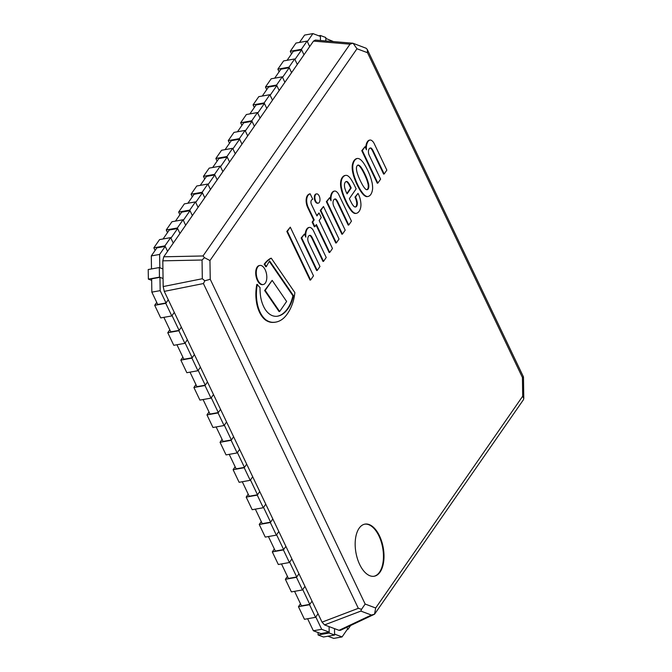 <?xml version="1.0" encoding="UTF-8"?>
<svg xmlns="http://www.w3.org/2000/svg" width="672" height="672" viewBox="0 0 672 672"><rect width="100%" height="100%" fill="white"/><g stroke="black" fill="none" stroke-linecap="round" stroke-linejoin="round"><path stroke-width="1.01" d="M372.607 188.714A13.121 6.871 -100.1 0 1 370.784 194.494A13.121 6.871 -100.1 0 1 367.928 196.484A13.121 6.871 -100.1 0 1 367.172 196.543L367.004 196.518A14.868 7.795 -100.1 0 1 363.93 194.578A32.407 16.985 -100.1 0 1 361.25 191.15A37.926 19.874 -100.1 0 1 357.865 185.069A40.421 21.176 -100.1 0 1 355.832 180.466A52.391 27.451 -100.1 0 1 354.253 176.114A24.125 12.642 -100.1 0 1 353.136 171.461A12.617 6.611 -100.1 0 1 352.741 167.152A9.19 4.813 -100.1 0 1 353.002 164.363A14.7 7.703 -100.1 0 1 354.572 160.516A14.7 7.703 -100.1 0 1 357.042 158.542A9.19 4.813 -100.1 0 1 357.269 158.491A9.19 4.813 -100.1 0 1 358.663 158.617A12.617 6.611 -100.1 0 1 361.032 160.079A24.125 12.642 -100.1 0 1 363.46 162.859A52.391 27.451 -100.1 0 1 365.627 166.362A40.421 21.176 -100.1 0 1 367.853 170.688A37.926 19.874 -100.1 0 1 370.658 177.601A32.407 16.985 -100.1 0 1 372.103 182.801A14.868 7.795 -100.1 0 1 372.624 188.42L372.607 188.714M357.109 165.833A3.503 1.831 79.9 0 0 356.723 166.538A3.688 1.932 79.9 0 0 356.437 168.689L356.521 169.613A10.685 5.603 79.9 0 0 357.076 172.477A32.558 17.06 79.9 0 0 358.504 176.593A45.301 23.738 79.9 0 0 361.175 182.456A41.345 21.664 79.9 0 0 363.048 185.858A21.848 11.449 79.9 0 0 365.459 189.059A7.14 3.746 79.9 0 0 366.904 189.731A5.855 3.066 79.9 0 0 367.055 189.714A5.855 3.066 79.9 0 0 368.172 189.017A5.855 3.066 79.9 0 0 368.81 186.992A7.14 3.746 79.9 0 0 368.693 184.397A21.848 11.449 79.9 0 0 367.332 179.684A41.345 21.664 79.9 0 0 365.753 175.854A45.301 23.738 79.9 0 0 362.939 170.209A32.558 17.06 79.9 0 0 360.872 167A10.685 5.603 79.9 0 0 359.36 165.522L358.848 165.22A3.688 1.932 79.9 0 0 358.075 165.068A3.688 1.932 79.9 0 0 357.58 165.304A3.503 1.831 79.9 0 0 357.109 165.833M354.572 160.516L354.018 160.616A14.7 7.703 79.9 0 0 352.447 164.455A9.19 4.813 79.9 0 0 352.187 167.244A12.617 6.611 79.9 0 0 352.573 171.553A24.125 12.642 79.9 0 0 353.699 176.215A52.391 27.451 79.9 0 0 355.278 180.566A40.421 21.176 79.9 0 0 357.311 185.17A37.926 19.874 79.9 0 0 360.696 191.243A32.407 16.985 79.9 0 0 363.376 194.678A14.868 7.795 79.9 0 0 366.45 196.619L366.618 196.636A13.121 6.871 79.9 0 0 367.374 196.585L367.928 196.484M353.002 164.363L352.447 164.455M357.042 158.542L356.488 158.634A14.7 7.703 79.9 0 0 354.018 160.616M356.941 158.558A9.19 4.813 79.9 0 0 356.714 158.584A9.19 4.813 79.9 0 0 356.488 158.634M368.172 189.017L367.618 189.118A5.855 3.066 -100.1 0 1 366.82 189.714M368.81 186.992L368.256 187.085A5.855 3.066 -100.1 0 1 367.618 189.118M368.693 184.397L368.138 184.489A7.14 3.746 -100.1 0 1 368.256 187.085M367.332 179.684L366.778 179.785A21.848 11.449 -100.1 0 1 368.138 184.489M365.753 175.854L365.198 175.955A41.345 21.664 -100.1 0 1 366.778 179.785M362.939 170.209L362.384 170.31A45.301 23.738 -100.1 0 1 365.198 175.955M360.872 167L360.318 167.101A32.558 17.06 -100.1 0 1 362.384 170.31M359.36 165.522L358.806 165.614A10.685 5.603 -100.1 0 1 360.318 167.101M358.848 165.22L358.294 165.312L358.806 165.614M357.806 165.161A3.688 1.932 -100.1 0 1 358.294 165.312M352.741 167.152L352.187 167.244M354.253 176.114L353.699 176.215M357.865 185.069L357.311 185.17M361.25 191.15L360.696 191.243M363.93 194.578L363.376 194.678M367.004 196.518L366.45 196.619M367.172 196.543L366.618 196.636M336.344 242.911L320.821 210.361L323.492 206.506L339.024 239.056L336.344 242.911L335.79 243.012L320.258 210.462L323.492 206.506M320.821 210.361L320.258 210.462M287.389 231.344L290.287 227.161L286.835 231.445L310.044 280.098L310.598 280.006L287.389 231.344L286.835 231.445M290.287 227.161L313.496 275.822L310.598 280.006M315.664 201.054A4.696 2.461 -100.1 0 1 316.604 193.889A4.696 2.461 -100.1 0 1 319.847 198.089A4.696 2.461 -100.1 0 1 318.251 203.146A4.696 2.461 -100.1 0 1 315.664 201.054M316.604 193.889L316.05 193.99A4.696 2.461 79.9 0 0 315.109 201.155A4.696 2.461 79.9 0 0 317.688 203.238L318.251 203.146M306.667 230.185A10.08 5.284 -100.1 0 1 308.759 227.606A6.888 3.612 -100.1 0 1 309.322 227.413A6.888 3.612 -100.1 0 1 311.741 228.438A7.022 3.679 -100.1 0 1 313.715 231.269L326.222 257.494L323.543 261.349L312.564 238.333A8.45 4.427 79.9 0 0 310.548 235.418A5.342 2.797 79.9 0 0 309.733 235.343A5.342 2.797 79.9 0 0 307.894 237.854A4.553 2.386 79.9 0 0 308.599 242.659L319.973 266.498L317.218 270.463L301.694 237.913L304.374 234.058L305.861 237.174A10.004 5.242 -100.1 0 1 306.667 230.185L306.113 230.286A10.004 5.242 79.9 0 0 305.197 235.788M309.322 227.413L308.767 227.514A6.888 3.612 79.9 0 0 308.204 227.707A10.08 5.284 79.9 0 0 306.113 230.286M323.543 261.349L322.988 261.45L312.01 238.434L312.564 238.333M304.374 234.058L301.14 238.014L316.663 270.556L317.218 270.463M309.456 235.418A5.342 2.797 -100.1 0 1 309.994 235.519A8.45 4.427 -100.1 0 1 312.01 238.434M301.694 237.913L301.14 238.014M310.548 235.418L309.994 235.519M329.599 197.711L331.086 200.836A10.004 5.242 -100.1 0 1 331.892 193.847A10.08 5.284 -100.1 0 1 333.984 191.268A6.888 3.612 -100.1 0 1 334.547 191.075A6.888 3.612 -100.1 0 1 336.966 192.1A7.022 3.679 -100.1 0 1 338.94 194.93L351.448 221.147L348.768 225.011L337.789 201.995A8.45 4.427 79.9 0 0 335.773 199.08A5.342 2.797 79.9 0 0 334.958 199.004A5.342 2.797 79.9 0 0 333.119 201.516A4.553 2.386 79.9 0 0 333.824 206.321L345.198 230.152L342.443 234.125L326.92 201.575L329.599 197.711L326.365 201.667L341.888 234.217L342.443 234.125M337.789 201.995L337.235 202.096L348.214 225.112L348.768 225.011M335.773 199.08L335.219 199.181A8.45 4.427 -100.1 0 1 337.235 202.096M334.681 199.08A5.342 2.797 -100.1 0 1 335.219 199.181M326.92 201.575L326.365 201.667M334.547 191.075L333.992 191.176A6.888 3.612 79.9 0 0 333.43 191.369A10.08 5.284 79.9 0 0 331.338 193.948A10.004 5.242 79.9 0 0 330.422 199.45M331.892 193.847L331.338 193.948M314.194 219.904L308.28 207.514A9.374 4.914 -100.1 0 1 306.701 201.298L306.146 201.398A9.374 4.914 79.9 0 0 307.726 207.606L313.639 220.004L312.152 222.146L314.345 226.75L314.899 226.649L312.707 222.046L314.194 219.904L313.639 220.004M306.701 201.298A8.77 4.595 -100.1 0 1 306.793 198.744L306.239 198.845A8.77 4.595 79.9 0 0 306.146 201.398M306.793 198.744A9.164 4.805 -100.1 0 1 308.028 195.359L307.474 195.451A9.164 4.805 79.9 0 0 306.239 198.845M308.028 195.359A13.037 6.829 -100.1 0 1 310.162 193.813L309.607 193.914A13.037 6.829 79.9 0 0 307.474 195.451M310.162 193.813L312.749 199.24A6.359 3.335 79.9 0 0 311.405 200.248A3.041 1.596 79.9 0 0 311.018 203.129A3.99 2.092 79.9 0 0 311.539 204.599L316.949 215.939L319.032 212.932L321.224 217.535L319.141 220.542L332.472 248.489L329.717 252.454L316.386 224.507L314.899 226.649M312.707 222.046L312.152 222.146M319.032 212.932L316.747 215.519M316.033 225.019L329.162 252.546L329.717 252.454M357.269 202.465A11.147 5.838 79.9 0 0 355.53 197.022L358.033 193.36L358.722 194.804A14.507 7.602 -100.1 0 1 360.923 203.902L360.948 205.052A11.491 6.023 -100.1 0 1 360.671 207.589A12.499 6.552 -100.1 0 1 358.529 212.05A13.776 7.216 -100.1 0 1 356.37 213.343A10.811 5.67 -100.1 0 1 354.186 212.856A30.299 15.876 -100.1 0 1 352.523 211.562A36.271 19.001 -100.1 0 1 346.139 201.071A51.635 27.056 -100.1 0 1 343.879 195.804A25.368 13.297 -100.1 0 1 341.3 186.808A11.063 5.796 -100.1 0 1 341.788 179.315A13.507 7.081 -100.1 0 1 344.501 175.787A11.071 5.804 -100.1 0 1 345.559 175.4A11.071 5.804 -100.1 0 1 347.432 175.627A13.902 7.283 -100.1 0 1 350.75 178.886A45.923 24.066 -100.1 0 1 354.732 185.917L356.143 188.874L349.364 198.626A99.036 51.895 79.9 0 0 351.876 203.616A13.028 6.821 79.9 0 0 353.808 206.228A5.074 2.654 79.9 0 0 355.58 206.984A5.074 2.654 79.9 0 0 355.723 206.951A4.62 2.419 79.9 0 0 357.311 203.658A3.125 1.638 79.9 0 0 357.269 202.465L356.714 202.558A3.125 1.638 -100.1 0 1 356.756 203.75A4.62 2.419 -100.1 0 1 355.295 207.001M345.038 182.557A4.217 2.209 79.9 0 0 344.459 185.178A6.292 3.293 79.9 0 0 345.206 189.378A17.338 9.08 79.9 0 0 347.096 193.864L351.187 187.967L350.011 185.497A11.399 5.972 79.9 0 0 347.878 182.188A4.234 2.218 79.9 0 0 346.576 181.457A5.578 2.923 79.9 0 0 346.408 181.482A5.578 2.923 79.9 0 0 345.038 182.557M350.011 185.497L349.457 185.598L350.633 188.068L346.886 193.46M351.187 187.967L350.633 188.068M346.105 181.566A4.234 2.218 -100.1 0 1 347.323 182.288A11.399 5.972 -100.1 0 1 349.457 185.598M341.3 186.808L340.746 186.908A25.368 13.297 79.9 0 0 343.325 195.896A51.635 27.056 79.9 0 0 345.584 201.163A36.271 19.001 79.9 0 0 351.968 211.655A30.299 15.876 79.9 0 0 353.632 212.957A10.811 5.67 79.9 0 0 355.816 213.444L356.37 213.343M343.879 195.804L343.325 195.896M341.788 179.315L341.233 179.416A11.063 5.796 79.9 0 0 340.746 186.908M345.559 175.4L345.005 175.493A11.071 5.804 79.9 0 0 343.946 175.888A13.507 7.081 79.9 0 0 341.233 179.416M357.311 203.658L356.756 203.75M358.033 193.36L354.976 197.123A11.147 5.838 -100.1 0 1 356.714 202.558M355.53 197.022L354.976 197.123M346.139 201.071L345.584 201.163M352.523 211.562L351.968 211.655M354.186 212.856L353.632 212.957M355.513 196.988L354.959 197.089M367.307 142.842A10.08 5.284 -100.1 0 1 369.39 140.263A6.888 3.612 -100.1 0 1 369.953 140.07A6.888 3.612 -100.1 0 1 372.372 141.086A7.022 3.679 -100.1 0 1 374.346 143.926L386.854 170.142L384.174 173.998L373.195 150.99A8.45 4.427 79.9 0 0 371.179 148.075A5.342 2.797 79.9 0 0 370.364 147.991A5.342 2.797 79.9 0 0 368.525 150.503A4.553 2.386 79.9 0 0 369.23 155.308L380.604 179.147L377.849 183.112L362.326 150.562L365.005 146.706L366.492 149.831A10.004 5.242 -100.1 0 1 367.307 142.842L366.752 142.934A10.004 5.242 79.9 0 0 365.828 148.445M369.953 140.07L369.398 140.162A6.888 3.612 79.9 0 0 368.836 140.356A10.08 5.284 79.9 0 0 366.752 142.934M384.174 173.998L383.62 174.098L372.641 151.082L373.195 150.99M365.005 146.706L361.771 150.662L377.294 183.212L377.849 183.112M370.087 148.075A5.342 2.797 -100.1 0 1 370.625 148.168A8.45 4.427 -100.1 0 1 372.641 151.082M362.326 150.562L361.771 150.662M371.179 148.075L370.625 148.168M260.047 287.498A30.5 15.985 79.9 0 0 260.534 296.066A20.462 10.718 79.9 0 0 263.197 305.584A19.228 10.072 79.9 0 0 267.254 312.043A25.628 13.432 79.9 0 0 273.05 315.882A33.062 17.329 79.9 0 0 277.595 316.193A33.062 17.329 79.9 0 0 278.754 315.907A42.286 22.159 79.9 0 0 283.735 313.295A52.483 27.502 79.9 0 0 288.506 307.952A42.974 22.52 79.9 0 0 292.53 299.174A34.465 18.06 79.9 0 0 293.454 295.655L269.623 260.921A93.282 48.88 79.9 0 0 266.347 266.658A13.927 7.3 79.9 0 0 264.709 264.163A51.013 26.729 -100.1 0 1 271.278 258.199L294.865 292.597A43.781 22.94 -100.1 0 1 293.034 301.946A59.8 31.332 -100.1 0 1 283.87 317.94A52.811 27.67 -100.1 0 1 279.3 321.014A50.66 26.544 -100.1 0 1 275.873 322.09A50.66 26.544 -100.1 0 1 273.42 322.308A34.81 18.245 -100.1 0 1 266.717 320.393A22.058 11.558 -100.1 0 1 260.912 313.79A20.639 10.811 -100.1 0 1 257.309 303.576A27.132 14.221 -100.1 0 1 256.418 293.236A36.809 19.286 -100.1 0 1 257.334 284.382A13.927 7.3 79.9 0 0 260.047 287.498M271.278 258.199L270.715 258.3A51.013 26.729 79.9 0 0 264.155 264.256A13.927 7.3 -100.1 0 1 265.793 266.759L266.347 266.658M264.709 264.163L264.155 264.256M273.42 322.308L272.866 322.4A50.66 26.544 79.9 0 0 275.318 322.19L275.873 322.09M266.717 320.393L266.162 320.494A34.81 18.245 79.9 0 0 272.866 322.4M260.912 313.79L260.358 313.891A22.058 11.558 79.9 0 0 266.162 320.494M257.334 284.382L256.78 284.483A36.809 19.286 79.9 0 0 255.864 293.328A27.132 14.221 79.9 0 0 256.754 303.677A20.639 10.811 79.9 0 0 260.358 313.891M269.321 261.391L292.891 295.756A34.465 18.06 -100.1 0 1 291.976 299.267A42.974 22.52 -100.1 0 1 287.952 308.053A52.483 27.502 -100.1 0 1 283.181 313.396A42.286 22.159 -100.1 0 1 278.2 316.008A33.062 17.329 -100.1 0 1 277.318 316.235M293.454 295.655L292.891 295.756M292.53 299.174L291.976 299.267M278.754 315.907L278.2 316.008M265.18 290.422L272.16 280.367L286.625 301.459L279.653 311.514L265.18 290.422L264.625 290.514L279.098 311.606L279.653 311.514M272.16 280.367L264.625 290.514M265.364 283.021A9.694 5.082 -100.1 0 1 263.231 284.533A9.694 5.082 -100.1 0 1 256.536 275.881A9.694 5.082 -100.1 0 1 259.846 265.448A9.694 5.082 -100.1 0 1 265.986 271.841A9.694 5.082 -100.1 0 1 265.364 283.021M259.846 265.448L259.291 265.549A9.694 5.082 79.9 0 0 255.982 275.974A9.694 5.082 79.9 0 0 262.676 284.634L263.231 284.533M315.386 40.068L313.488 41.101L350.02 44.176L352.808 43.218L315.445 40.076M209.958 260.551L356.975 48.762L367.508 52.702L522.421 377.479L522.698 396.203L375.682 607.992L365.148 604.044L210.235 279.275L209.958 260.551L204.498 257.67L203.011 255.965L163.766 256.796L313.488 41.101M356.975 48.762L353.212 43.42M375.682 607.992L374.548 614.2L371.381 615.031L339.032 630.328L340.528 630.286M339.032 630.328L324.559 624.91L360.847 611.092L361.536 609.328L358.327 608.32L322.039 622.138L324.559 624.91M322.039 622.138L164.27 291.379L203.414 283.55L204.834 280.787L202.322 278.737L163.178 286.566L164.27 291.379M163.178 286.566L162.8 260.837L202.045 260.014L204.498 257.67M163.766 256.796L162.8 260.837M352.976 43.26L366.223 48.292L367.315 49.543L367.508 52.702M522.421 377.479L523.463 376.925M522.698 396.203L523.782 398.521L523.404 399.781L374.766 613.906M365.148 604.044L361.536 609.328M210.235 279.275L204.834 280.787M359.671 564.472A26.46 13.868 -100.1 0 1 364.972 524.118A26.46 13.868 -100.1 0 1 379.512 535.886A26.46 13.868 -100.1 0 1 374.212 576.232A26.46 13.868 -100.1 0 1 359.671 564.472M373.934 576.274A26.46 13.868 79.9 0 0 378.958 535.979A26.46 13.868 79.9 0 0 364.694 524.177M299.485 42.437L304.601 35.078L312.917 33.6L307.339 41.639L309.691 46.57L307.079 41.093L295.982 43.058L290.279 51.282L301.375 49.308L303.988 54.793L301.636 49.862L294.932 59.506L297.293 64.436L294.672 58.96L283.576 60.925L277.872 69.149L288.968 67.175L291.581 72.66L289.229 67.729L282.534 77.372L284.886 82.303L282.274 76.826L271.177 78.792L265.474 87.016L276.57 85.042L279.182 90.527L276.83 85.596L270.136 95.239L272.488 100.17L269.867 94.693L258.77 96.659L253.067 104.882L264.163 102.908L266.776 108.394L264.424 103.463L257.729 113.106L260.081 118.037L257.468 112.56L251.765 120.784L254.377 126.26L252.025 121.33L243.701 122.8L237.476 131.771M252.025 121.33L245.33 130.973L247.682 135.904L245.062 130.427L233.974 132.392L228.262 140.616L239.358 138.65L241.97 144.127L239.618 139.196L232.924 148.84L235.276 153.77L232.663 148.294L226.96 156.517L229.572 161.994L227.22 157.063L218.896 158.542L212.671 167.504M227.22 157.063L220.525 166.706L222.877 171.646L220.265 166.16L209.168 168.126L203.456 176.35L214.553 174.384L217.174 179.861L214.813 174.93L208.118 184.573L210.47 189.512L207.858 184.027L202.154 192.251L204.767 197.728L202.415 192.797L194.09 194.275L187.866 203.238M301.636 49.862L293.311 51.332L287.087 60.304M276.83 85.596L268.506 87.066L262.282 96.037M329.171 632.1L321.686 629.303L313.362 630.773L320.855 633.578L329.171 632.1L329.095 626.606L329.188 633.007L334.589 635.032L334.496 628.622L334.58 634.124L342.065 636.922L333.74 638.4L327.902 636.216M268.414 536.542L275.335 551.048L283.66 549.57L285.886 546.353L283.408 549.923L289.422 562.531L291.9 558.953L289.666 562.17L296.722 576.971L298.956 573.754L296.478 577.324L302.492 589.932L304.97 586.354L302.736 589.571L309.792 604.363L312.026 601.146L309.548 604.724L315.554 617.324L318.041 613.754L315.806 616.972L321.686 629.303M255.343 509.141L262.265 523.648L270.589 522.169L272.824 518.952L270.337 522.53L276.352 535.13L278.83 531.56L276.604 534.769L283.66 549.57M203.07 399.546L209.992 414.053L218.316 412.574L220.55 409.357L218.064 412.936L224.078 425.536L226.556 421.966L224.322 425.174L231.386 439.975L233.612 436.758L231.134 440.328L237.149 452.936L239.627 449.358L237.392 452.575L244.448 467.376L246.683 464.159L244.205 467.729L250.219 480.329L252.697 476.759L250.463 479.976L257.519 494.768L259.753 491.551L257.275 495.13L263.281 507.73L265.768 504.16L263.533 507.377L270.589 522.169M229.211 454.339L236.132 468.846L244.448 467.376M202.415 192.797L195.72 202.44L198.072 207.379L195.46 201.894L189.748 210.118L192.368 215.594L190.016 210.664L181.692 212.142L175.468 221.113M190.016 210.664L183.313 220.315L185.665 225.246L183.053 219.761L171.956 221.735L166.253 229.95L177.349 227.984L179.962 233.461L177.61 228.53L170.915 238.182L173.267 243.113L170.654 237.628L164.942 245.851L167.563 251.328L165.211 246.397L156.887 247.876L151.301 255.914L159.625 254.436L165.211 246.397M159.625 254.436L159.818 267.742L162.918 268.901L159.314 267.548L148.218 269.522L148.361 279.124L159.457 277.158L163.052 278.502L159.961 277.343L151.645 278.821L151.838 292.127L157.718 304.458L166.043 302.98L168.269 299.762L165.791 303.341L171.805 315.941L174.283 312.371L172.049 315.58L179.105 330.38L181.339 327.163L178.861 330.733L184.876 343.342L187.354 339.763L185.119 342.98L192.175 357.781L194.41 354.564L191.932 358.134L197.938 370.734L200.424 367.164L198.19 370.381L205.246 385.174L207.48 381.956L205.002 385.535L211.008 398.135L213.486 394.565L211.26 397.782L218.316 412.574M176.938 344.744L183.859 359.251L192.175 357.781M163.867 317.344L170.789 331.85L179.105 330.38M177.61 228.53L169.285 230.009L163.061 238.98M190.008 372.145L196.921 386.652L205.246 385.174M216.14 426.947L223.062 441.445L231.386 439.975M281.484 563.934L288.406 578.441L296.722 576.971M242.281 481.74L249.194 496.247L257.519 494.768M342.065 636.922L347.642 628.883L346.878 627.287L347.903 629.429L350.624 625.514M294.554 591.335L301.476 605.842L309.792 604.363M264.424 103.463L256.108 104.933L249.875 113.904M289.229 67.729L280.913 69.199L274.68 78.17M333.472 41.588L325.811 38.422L325.844 40.95L325.794 37.514L320.393 35.498L320.468 40.496L320.41 36.406L312.917 33.6M214.813 174.93L206.497 176.408L200.264 185.371M239.618 139.196L231.302 140.666L225.07 149.638M151.838 292.127L160.163 290.648L159.961 277.343M151.494 268.934L151.301 255.914M313.362 630.773L307.625 618.736M166.043 302.98L160.163 290.648M274.344 548.965L272.311 551.897L283.408 549.923M272.311 551.897L278.326 564.497L289.422 562.531M287.414 576.366L285.382 579.289L296.478 577.324M285.382 579.289L291.396 591.898L302.492 589.932M300.485 603.767L298.452 606.69L309.548 604.724M298.452 606.69L304.458 619.298L315.554 617.324M318.058 632.528L318.091 634.973L329.188 633.007M318.091 634.973L323.492 636.997L334.589 635.032M209 411.97L206.968 414.901L218.064 412.936M206.968 414.901L212.982 427.501L224.078 425.536M222.071 439.37L220.038 442.302L231.134 440.328M220.038 442.302L226.052 454.902L237.149 452.936M235.141 466.771L233.108 469.694L244.205 467.729M233.108 469.694L239.123 482.303L250.219 480.329M248.203 494.172L246.179 497.095L257.275 495.13M246.179 497.095L252.185 509.704L263.281 507.73M261.274 521.564L259.241 524.496L270.337 522.53M259.241 524.496L265.255 537.096L276.352 535.13M195.46 201.894L184.363 203.868L178.651 212.083L189.748 210.118M178.651 212.083L179.911 214.704M183.053 219.761L177.349 227.984M166.253 229.95L167.504 232.571M170.654 237.628L159.558 239.602L153.846 247.817L164.942 245.851M153.846 247.817L155.106 250.446M148.361 279.124L151.662 280.358M159.314 267.548L159.457 277.158M156.727 302.375L154.694 305.306L165.791 303.341M154.694 305.306L160.709 317.906L171.805 315.941M169.798 329.776L167.765 332.707L178.861 330.733M167.765 332.707L173.779 345.307L184.876 343.342M182.868 357.176L180.835 360.1L191.932 358.134M180.835 360.1L186.841 372.708L197.938 370.734M195.93 384.577L193.906 387.5L205.002 385.535M193.906 387.5L199.912 400.1L211.008 398.135M257.468 112.56L246.372 114.526L240.668 122.749L251.765 120.784M240.668 122.749L241.92 125.37M245.062 130.427L239.358 138.65M228.262 140.616L229.513 143.237M232.663 148.294L221.567 150.259L215.863 158.483L226.96 156.517M215.863 158.483L217.115 161.104M220.265 166.16L214.553 174.384M203.456 176.35L204.708 178.97M207.858 184.027L196.762 185.993L191.058 194.216L202.154 192.251M191.058 194.216L192.31 196.837M318.763 35.784L320.393 35.498M307.079 41.093L301.375 49.308M290.279 51.282L291.53 53.903M294.672 58.96L288.968 67.175M277.872 69.149L279.124 71.77M282.274 76.826L276.57 85.042M265.474 87.016L266.725 89.636M269.867 94.693L264.163 102.908M253.067 104.882L254.318 107.503M347.172 629.563L347.903 629.429M353.136 171.461L352.573 171.553M355.832 180.466L355.278 180.566M308.759 227.606L308.204 227.707M333.984 191.268L333.43 191.369M308.28 207.514L307.726 207.606M347.878 182.188L347.323 182.288M344.501 175.787L343.946 175.888M369.39 140.263L368.836 140.356M257.309 303.576L256.754 303.677M256.418 293.236L255.864 293.328M288.506 307.952L287.952 308.053M283.735 313.295L283.181 313.396M350.02 44.176L203.011 255.965M360.847 611.092L371.381 615.031M202.045 260.014L202.322 278.737M203.414 283.55L358.327 608.32M357.269 158.491L356.714 158.584M523.404 376.782L367.374 49.669M523.782 398.37L523.471 377.076M374.489 614.233L340.612 630.244"/></g></svg>
